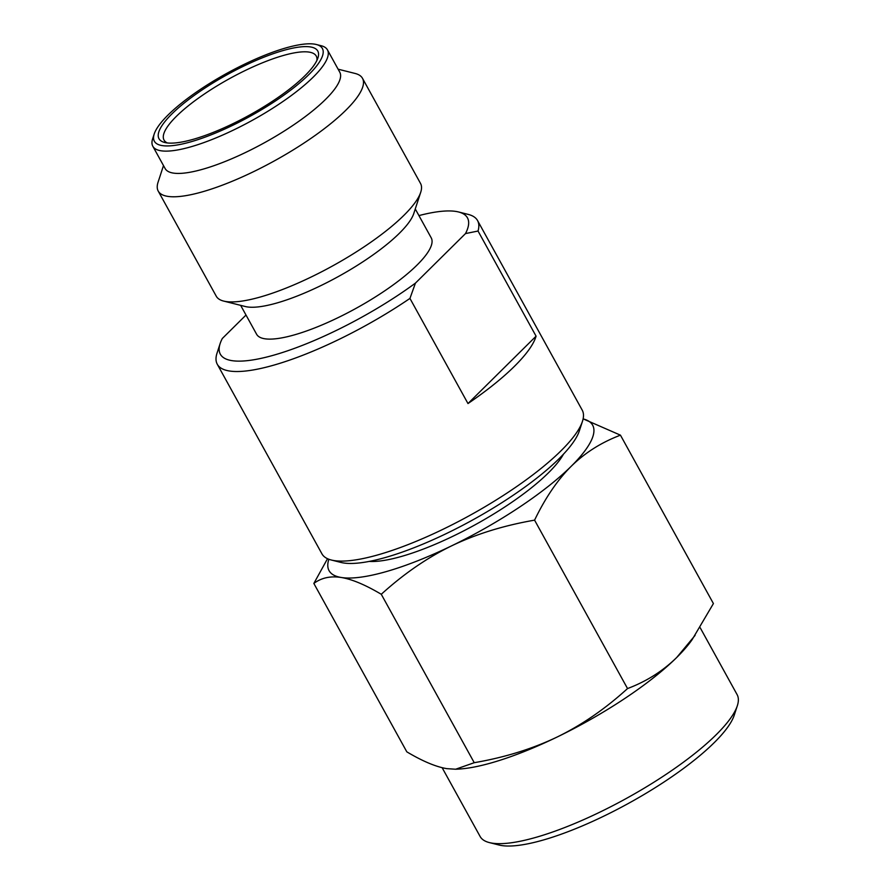 <?xml version="1.0" encoding="UTF-8"?>
<svg xmlns="http://www.w3.org/2000/svg" width="890" height="890" viewBox="0 0 890 890"><rect width="100%" height="100%" fill="white"/><g stroke="black" fill="none" stroke-linecap="round" stroke-linejoin="round"><path stroke-width="1.33" d="M386.494 571.525A150.532 38.326 -28.9 0 0 451.642 545.837C427.211 557.707 403.76 573.85 381.276 594.286C365.389 584.864 352.062 579.256 341.282 577.488A150.532 38.326 -28.9 0 0 386.494 571.525M190.961 141.788A95.964 24.431 151.1 0 1 154.215 133.989A95.964 24.431 151.1 0 1 168.021 115.044A95.964 24.431 151.1 0 1 285.79 47.949A95.964 24.431 151.1 0 1 316.317 44.5A95.964 24.431 151.1 0 1 292.499 88.755A95.964 24.431 151.1 0 1 190.961 141.788M316.317 44.5L321.134 45.713A99.725 25.387 151.1 0 1 327.442 49.862A99.725 25.387 151.1 0 1 286.869 98.746A99.725 25.387 151.1 0 1 190.861 146.817A99.725 25.387 151.1 0 1 152.824 146.26A99.725 25.387 151.1 0 1 152.668 138.707L154.215 133.989M193.564 139.218A90.702 23.096 151.1 0 1 164.717 142.478A90.702 23.096 151.1 0 1 171.881 113.942A90.702 23.096 151.1 0 1 283.187 50.53A90.702 23.096 151.1 0 1 317.919 57.906A90.702 23.096 151.1 0 1 193.564 139.218M167.364 142.956A86.931 22.128 151.1 0 1 164.027 140.075A86.931 22.128 151.1 0 1 176.398 116.334A86.931 22.128 151.1 0 1 283.087 55.558A86.931 22.128 151.1 0 1 316.239 56.048A86.931 22.128 151.1 0 1 316.896 60.398M477.563 220.575A148.652 37.847 151.1 0 1 478.03 231.033L465.503 233.581A141.132 35.934 -28.9 0 0 458.528 211.965L468.162 214.39A148.652 37.847 151.1 0 1 477.563 220.575L582.216 410.145A148.652 37.847 151.1 0 1 582.438 421.404A148.652 37.847 151.1 0 1 378.628 554.67A148.652 37.847 151.1 0 1 331.336 560.021A148.652 37.847 151.1 0 1 321.935 553.836L217.282 364.255A148.652 37.847 151.1 0 1 216.815 353.797L220.142 343.562A141.132 35.934 -28.9 0 0 279.382 353.486A141.132 35.934 -28.9 0 0 415.441 283.12L409.945 298.417A148.652 37.847 151.1 0 1 273.975 365.089A148.652 37.847 151.1 0 1 217.282 364.255M220.142 343.562A141.132 35.934 -28.9 0 1 222.311 338.5L246.007 315.049M458.528 211.965A141.132 35.934 -28.9 0 0 418.934 215.591M327.442 49.862L339.757 72.168A99.725 25.387 -28.9 0 1 299.185 121.051A99.725 25.387 -28.9 0 1 203.176 169.122A99.725 25.387 151.1 0 1 165.139 168.555L152.824 146.26M163.493 165.585L158.053 182.25A116.668 29.704 151.1 0 0 158.22 191.083A116.668 29.704 151.1 0 0 202.72 191.739A116.668 29.704 -28.9 0 0 315.038 135.514A116.668 29.704 -28.9 0 0 362.497 78.32A116.668 29.704 -28.9 0 0 355.11 73.458L338.111 69.186M223.646 301.076L245.317 306.527A99.725 25.387 151.1 0 0 277.046 302.945A99.725 25.387 -28.9 0 0 413.772 213.533L420.714 192.296A116.668 29.704 -28.9 0 1 260.759 296.882A116.668 29.704 151.1 0 1 223.646 301.076A116.668 29.704 151.1 0 1 216.27 296.225L158.22 191.083M420.714 192.296A116.668 29.704 -28.9 0 0 420.536 183.462L362.497 78.32M415.274 208.961L431.216 237.841A99.725 25.387 -28.9 0 1 390.643 286.736A99.725 25.387 -28.9 0 1 294.635 334.807A99.725 25.387 151.1 0 1 256.598 334.24L240.656 305.359M465.503 233.581L415.441 283.12M409.945 298.417L467.984 403.559L536.08 336.175A148.652 37.847 151.1 0 1 467.984 403.559M478.03 231.033L536.08 336.175M582.438 421.404L579.357 430.849A141.132 35.934 151.1 0 1 385.871 557.363A141.132 35.934 151.1 0 1 340.97 562.436L331.336 560.021M563.47 454.167A119.483 30.416 151.1 0 1 401.835 556.339A119.483 30.416 151.1 0 1 369.172 561.423M583.128 418.856L620.452 435.166L713.413 603.565L692.131 639.643A150.532 38.326 151.1 0 1 676.756 657.443C662.894 671.049 646.496 681.417 627.539 688.56L534.578 520.149C503.762 525.5 476.117 534.056 451.642 545.837A150.532 38.326 151.1 0 0 571.224 466.271C557.563 479.877 545.336 497.833 534.578 520.149M627.539 688.56C605.256 708.852 581.793 725.005 557.173 737.009C532.454 748.857 504.808 757.423 474.236 762.697L381.276 594.286M474.236 762.697L455.647 769.227L446.813 768.649C435.922 766.835 422.583 761.228 406.819 751.839L313.847 583.44L327.52 558.697M328.855 559.254A150.532 38.326 151.1 0 0 341.282 577.488C330.546 575.797 321.412 577.777 313.847 583.44M695.079 635.393L676.756 657.443A150.532 38.326 151.1 0 1 557.173 737.009A150.532 38.326 151.1 0 1 457.549 769.138L456.27 769.194M700.152 627.673L737.109 694.623A146.772 37.369 151.1 0 1 737.332 705.737A146.772 37.369 151.1 0 1 536.091 837.312A146.772 37.369 151.1 0 1 489.4 842.596A146.772 37.369 151.1 0 1 480.122 836.489L442.141 767.703M737.332 705.737L734.239 715.182A139.24 35.444 151.1 0 1 543.334 840.004A139.24 35.444 151.1 0 1 499.034 845.022L489.4 842.596M620.452 435.166C601.362 442.397 584.952 452.765 571.224 466.271A150.532 38.326 151.1 0 0 583.117 418.901"/></g></svg>
